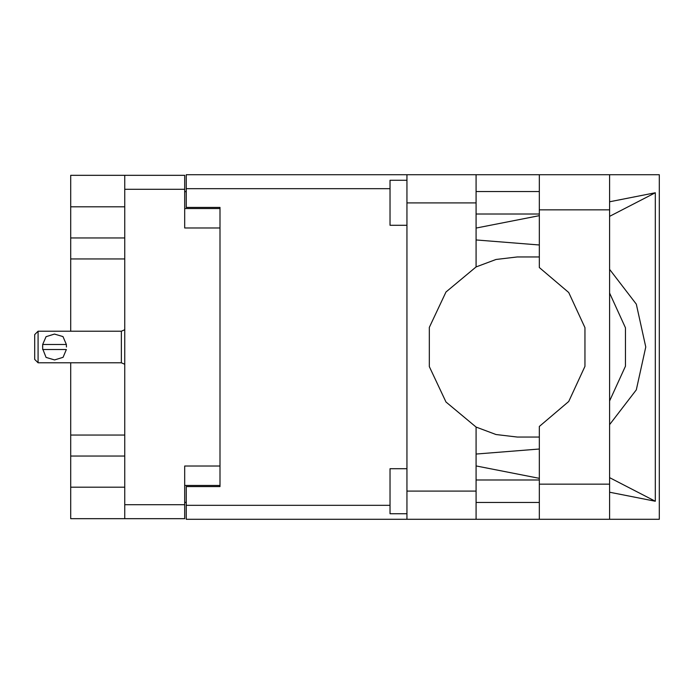<?xml version="1.0" encoding="UTF-8"?>
<svg xmlns="http://www.w3.org/2000/svg" width="694" height="694" viewBox="0 0 694 694"><rect width="100%" height="100%" fill="white"/><g stroke="black" fill="none" stroke-linecap="round" stroke-linejoin="round"><path stroke-width="1.04" d="M124.773 206.821L70.727 206.821L70.727 331.238M70.727 362.762L70.727 487.179L124.773 487.179M220.024 466.012L184.673 466.012L184.673 518.704L70.727 518.704L70.727 487.179M70.727 206.821L70.727 175.296L184.673 175.296L184.673 227.988L220.024 227.988M184.673 485.488L220.024 485.488L220.024 486.615L186.252 486.615L186.252 505.301L390.045 505.301M390.045 188.699L186.252 188.699L186.252 207.385L220.024 207.385L220.024 208.512L184.673 208.512M124.773 518.704L124.773 175.296M406.936 513.751L390.045 513.751L390.045 468.71L406.936 468.71M406.936 225.29L390.045 225.29L390.045 180.249L406.936 180.249M406.936 491.118L476.067 491.118L476.067 519.268L406.936 519.268L406.936 174.732L539.342 174.732L539.342 267.494L568.776 292.564L584.981 327.672L584.981 366.328L568.776 401.436L539.342 426.506L539.342 519.268L659.3 519.268L659.3 174.732L609.601 174.732L609.601 519.268M476.067 174.732L476.067 202.882L406.936 202.882M186.252 188.699L186.252 174.732L406.936 174.732M406.936 519.268L186.252 519.268L186.252 505.301M38.075 331.238L34.7 334.612L34.7 359.388L38.075 362.762L38.075 331.238L121.398 331.238L124.773 329.711M42.586 347L42.698 344.519L46.047 336.651L54.522 334.066L63.015 336.633L66.381 344.519L42.698 344.519L42.698 349.481L66.381 349.481L63.033 357.349L54.548 359.934L46.064 357.367L42.646 348.856M124.773 364.289L121.398 362.762L121.398 331.238M539.342 256.945L517.273 256.927L496.071 259.452L476.067 266.904L445.973 291.957L429.352 327.421L429.352 366.579L445.973 402.043L476.067 427.096L496.071 434.548L517.273 437.073L539.342 437.055M609.601 424.615L636.294 389.82L645.793 347L636.294 304.18L609.601 269.385M609.601 293.042L625.494 327.863L625.494 366.137L609.601 400.959M70.727 237.99L124.773 237.99M70.727 435.034L124.773 435.034M124.773 258.966L70.727 258.966M124.773 456.01L70.727 456.01M186.252 502.378L184.673 502.378M184.673 191.622L186.252 191.622M539.342 174.732L609.601 174.732M539.342 191.509L476.067 191.509M539.342 214.03L476.067 214.03M539.342 479.97L476.067 479.97M539.342 502.491L476.067 502.491M476.067 266.904L476.067 202.882M476.067 491.118L476.067 427.096M476.067 228.1L539.342 215.626M609.601 201.763L655.318 192.75L655.318 501.25L609.601 477.602M476.067 465.9L539.342 478.374M609.601 492.237L655.318 501.25M476.067 519.268L539.342 519.268M220.024 207.385L220.024 486.615M539.342 449.053L476.067 454.032M539.342 244.947L476.067 239.968M655.318 192.75L609.601 216.398M66.494 347L66.381 344.519M184.673 189.254L124.773 189.254M124.773 504.746L184.673 504.746M539.342 484.134L609.601 484.134M539.342 209.866L609.601 209.866M121.398 362.762L38.075 362.762"/></g></svg>
